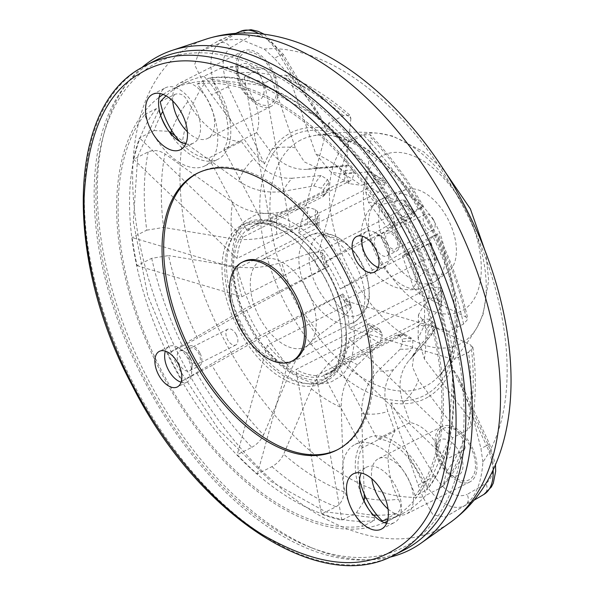 <?xml version="1.0" encoding="UTF-8"?>
<svg xmlns="http://www.w3.org/2000/svg" width="594" height="594" viewBox="0 0 594 594"><rect width="100%" height="100%" fill="white"/><g stroke="black" fill="none" stroke-linecap="round" stroke-linejoin="round"><path stroke-width="0.45" stroke-dasharray="2.97 2.23" d="M204.202 84.014A241.647 136.709 -116.8 0 0 225.26 341.899A241.647 136.709 -116.8 0 0 422.861 497L432.892 514.812L445.166 517.084L463.959 506.147C475.207 498.151 481.519 483.457 482.877 462.073A241.647 136.709 -116.8 0 0 461.828 204.165A241.647 136.709 -116.8 0 0 264.204 49.064L240.362 39.182L219.231 40.437L198.983 52.124L194.602 64.768L204.202 84.014L211.501 94.81L231.229 121.109C242.003 134.949 252.235 153.386 264.434 163.929A148.916 84.244 63.2 0 1 288.558 134.066A148.916 84.244 63.2 0 1 325.475 128.386L320.359 116.706L296.391 83.16L274.294 58.234L279.908 55.45A44.721 25.297 -116.8 0 0 258.865 33.62M427.866 397.171A148.916 84.244 63.2 0 1 390.941 402.851C392.961 419.216 402.316 437.719 407.662 454.321L418.154 485.105L424.131 482.031A44.721 25.297 -116.8 0 0 465.043 505.405L483.82 494.468A8.858 7.299 59.8 0 0 485.862 483.531C494.906 476.143 495.626 463.105 488.045 444.423L451.982 367.322A148.916 84.244 63.2 0 1 427.866 397.171M422.861 497L418.154 485.105M359.867 314.367A44.283 25.052 -116.8 0 0 369.119 291.936L369.119 291.936A44.283 25.052 -116.8 0 0 360.365 261.761A44.283 25.052 -116.8 0 0 343.495 241.223L343.495 241.223A44.283 25.052 -116.8 0 0 320.812 235.031A44.283 25.052 -116.8 0 0 318.443 236.13A44.283 25.052 -116.8 0 0 317.486 287.867A44.283 25.052 -116.8 0 0 359.867 314.367M187.385 131.801A30.999 17.538 -116.8 0 0 207.596 138.454A30.999 17.538 -116.8 0 0 208.791 101.96A30.999 17.538 -116.8 0 0 186.301 82.143A241.327 136.523 -116.8 0 0 184.185 83.175A241.327 136.523 -116.8 0 0 180.153 85.365A241.327 136.523 -116.8 0 0 174.302 89.13A241.327 136.523 -116.8 0 0 166.045 95.842M160.283 101.73L174.888 94.349C180.301 92.686 184.623 95.107 187.86 101.611L194.453 112.281C209.222 131.304 224.888 141.045 241.468 141.506L208.717 158.056A50.921 28.809 63.2 0 1 179.707 141.417M160.64 115.377A241.327 136.523 -116.8 0 0 154.091 130.569L139.486 137.949A241.327 136.523 -116.8 0 0 133.591 159.296L148.203 151.908C153.69 149.621 159.281 150.282 164.976 153.898A230.353 130.316 -116.8 0 0 163.61 227.45L231.92 238.691C245.782 240.681 260.729 239.226 276.767 234.326L307.647 224.339L315.236 223.879L317.181 224.458L318.896 225.935L316.736 228.244L236.895 268.592L132.135 237.555A241.327 136.523 -116.8 0 0 137.103 265.681L151.715 258.301L168.577 255.576A230.353 130.316 -116.8 0 0 197.52 338.12L251.232 307.707L328.296 266.558L323.827 253.824L320.203 252.012L312.615 252.472L281.734 262.459C265.741 267.352 250.794 268.807 236.895 266.825L168.577 255.576M148.203 151.908A241.327 136.523 -116.8 0 0 146.748 230.168L132.135 237.555M151.715 258.301A241.327 136.523 -116.8 0 0 182.514 346.116L167.902 353.497A241.327 136.523 -116.8 0 0 182.403 380.88L212.021 365.496A230.353 130.316 -116.8 0 0 263.528 434.905L291.238 369.468C297.126 356.393 306.66 344.72 319.854 334.459L345.753 315.058L350.349 308.939L350.906 306.898L350.712 304.625L347.304 304.722L267.463 345.069L237.199 454.722A241.327 136.523 -116.8 0 0 257.343 474.019L271.948 466.639C277.205 463.684 281.111 459.533 283.665 454.202A230.353 130.316 -116.8 0 0 343.926 491.877L341.231 407.432C341.142 390.622 346.629 376.418 357.692 364.82L379.856 343.08L382.209 335.565L381.727 332.87L379.328 329.15L375.757 329.217L295.916 369.565L321.458 514.107A241.327 136.523 -116.8 0 0 341.847 520.151L356.452 512.763L364.137 500.972M197.008 373.5A241.327 136.523 -116.8 0 0 251.804 447.341L237.199 454.722M271.948 466.639A241.327 136.523 -116.8 0 0 336.063 506.727L321.458 514.107M359.593 479.581A50.921 28.809 63.2 0 1 362.177 447.891L394.928 431.341C386.442 446.079 385.892 464.902 393.295 487.815L398.344 499.153C401.841 505.331 401.314 510.083 396.77 513.409L382.157 520.789M387.889 519.394A241.327 136.523 -116.8 0 0 399.769 514.968A241.327 136.523 -116.8 0 0 401.893 513.944A241.327 136.523 -116.8 0 0 405.917 511.753A241.327 136.523 -116.8 0 0 411.768 507.989A241.327 136.523 -116.8 0 0 425.794 495.389L440.399 488.001L443.235 485.751L446.681 471.005C439.055 442.151 426.856 425.98 410.098 422.512L377.353 439.055A50.921 28.809 63.2 0 1 425.794 495.389M163.135 94.431A241.327 136.523 63.2 0 1 167.122 91.951A241.327 136.523 63.2 0 1 171.146 89.761A241.327 136.523 63.2 0 1 400.007 239.961A241.327 136.523 63.2 0 1 392.879 518.339A241.327 136.523 63.2 0 1 388.855 520.53A241.327 136.523 63.2 0 1 387.422 521.235M384.325 522.638A241.327 136.523 63.2 0 1 161.872 373.923A241.327 136.523 63.2 0 1 159.118 97.297M146.933 382.618A271.852 153.794 -116.8 0 0 309.942 547.163A271.852 153.794 -116.8 0 0 454.581 481.355A271.852 153.794 -116.8 0 0 413.068 227.673A271.852 153.794 -116.8 0 0 235.647 58.197A271.852 153.794 -116.8 0 0 102.903 137.504A271.852 153.794 -116.8 0 0 146.933 382.618M141.936 67.478A277.004 156.712 -116.8 0 0 104.403 131.875A277.004 156.712 -116.8 0 0 149.257 381.638A277.004 156.712 -116.8 0 0 315.362 549.294A277.004 156.712 -116.8 0 0 389.471 557.269M203.913 76.329A50.921 28.809 63.2 0 1 223.893 149.228L256.638 132.677C262.585 115.756 255.769 96.02 236.197 73.47L220.909 68.132L203.913 76.329A241.327 136.523 -116.8 0 0 186.301 82.143A30.999 17.538 -116.8 0 0 179.633 83.123A30.999 17.538 -116.8 0 0 174.302 89.13A30.999 17.538 -116.8 0 0 172.743 101.002M272.334 69.84A30.999 17.538 -116.8 0 0 243.184 51.01A30.999 17.538 -116.8 0 0 241.988 87.511A30.999 17.538 -116.8 0 0 271.146 106.341A30.999 17.538 -116.8 0 0 272.334 69.84M388.045 509.021A30.999 17.538 -116.8 0 0 399.769 514.968A30.999 17.538 -116.8 0 0 406.437 513.988A30.999 17.538 -116.8 0 0 411.768 507.989A30.999 17.538 -116.8 0 0 407.625 477.494A30.999 17.538 -116.8 0 0 378.475 458.665A30.999 17.538 -116.8 0 0 371.822 478.764M471.176 445.381A30.999 17.538 -116.8 0 0 442.018 426.551A30.999 17.538 -116.8 0 0 440.83 463.045A30.999 17.538 -116.8 0 0 469.98 481.875A30.999 17.538 -116.8 0 0 471.176 445.381M256.638 132.677L269.179 149.859C279.796 163.588 292.545 170.099 307.425 169.379L336.278 166.728L342.649 170.678L344.037 173.3C345.671 177.034 345.099 179.841 342.307 181.734L262.466 222.082A83.026 46.971 -116.8 0 0 255.583 224.458A83.026 46.971 -116.8 0 0 254.202 225.215A83.026 46.971 -116.8 0 0 247.297 230.918L208.717 158.056M250.943 226.856A83.026 46.971 63.2 0 1 252.324 226.106A83.026 46.971 63.2 0 1 264.375 223.151A83.026 46.971 63.2 0 1 330.42 276.544A83.026 46.971 63.2 0 1 336.753 366.357A83.026 46.971 63.2 0 1 328.616 373.552A83.026 46.971 63.2 0 1 327.227 374.309A83.026 46.971 63.2 0 1 249.138 323.864A83.026 46.971 63.2 0 1 250.943 226.856M362.177 447.891L323.604 375.037A83.026 46.971 -116.8 0 0 330.487 372.661A83.026 46.971 -116.8 0 0 331.868 371.903A83.026 46.971 -116.8 0 0 338.773 366.201L418.614 325.846C421.792 324.71 424.48 325.876 426.663 329.343L428.051 331.964L427.665 339.33L408.783 360.803C399.584 372.215 397.653 386.145 402.984 402.584L410.098 422.512M440.399 488.001A241.327 136.523 -116.8 0 0 461.196 451.782L465.213 447.52L463.676 440.065L418.495 380.36L412.34 366.736L414.048 353.504L417.976 347.631L435.469 328.14L434.14 323.24L432.209 321.391C429.291 318.993 426.202 318.414 422.935 319.661L343.094 360.009L446.591 459.162A241.327 136.523 -116.8 0 0 452.48 437.823L467.084 430.442L471.361 425.267L469.564 418.725A230.353 130.316 -116.8 0 0 470.938 345.173L425.066 322.579L418.436 314.887L424.264 304.692L441.127 290.548L442.003 289.055L440.295 287.593L438.342 287.021L429.017 288.172L349.175 328.519L453.935 359.563A241.327 136.523 -116.8 0 0 448.967 331.437L463.572 324.049L467.894 319.067L465.963 317.04A230.353 130.316 -116.8 0 0 437.021 234.504L402.42 255.91L429.455 243.295L428.244 244.26L340.214 289.003L418.169 243.614A241.327 136.523 -116.8 0 0 403.668 216.238L418.28 208.85C423.188 206.385 424.606 205.814 422.52 207.12A230.353 130.316 -116.8 0 0 371.02 137.719L365.748 191.81L368.206 201.901L381.177 204.559L403.022 199.836L404.982 200.26L405.182 202.532L404.618 204.581L398.448 211.694L318.607 252.049L348.871 142.389A241.327 136.523 -116.8 0 0 328.727 123.092L343.339 115.711L349.911 115.191L350.876 118.421A230.353 130.316 -116.8 0 0 290.615 80.747L315.756 153.846L330.962 172.112L343.339 174.198L368.919 171.807L370.856 172.163L373.322 175.913L373.797 178.601C374.183 182.44 372.913 185.306 369.995 187.199L290.154 227.554L264.612 83.011A241.327 136.523 -116.8 0 0 244.223 76.968L258.836 69.587L264.182 68.77L270.225 74.703A230.353 130.316 -116.8 0 0 236.197 73.47M452.48 437.823L348.982 338.669A83.026 46.971 63.2 0 1 343.094 360.009M348.982 338.669L428.823 298.322C432.083 297.074 435.172 297.653 438.097 300.052L440.028 301.901L441.676 305.687L440.807 307.588L423.864 326.292L418.109 338.424L424.383 359.021L469.564 418.725M448.967 331.437L344.201 300.393A83.026 46.971 63.2 0 1 349.175 328.519M344.201 300.393L424.042 260.038L433.375 258.887L436.991 260.707L436.159 262.422L419.297 276.559L413.654 287.867L420.092 294.453L465.963 317.04M403.668 216.238L325.712 261.62A83.026 46.971 63.2 0 1 340.214 289.003M325.712 261.62L413.743 216.877L414.954 215.912L387.927 228.534L423.507 206.422C407.922 179.522 390.154 155.598 370.218 134.645L371.02 137.719M328.727 123.092L298.463 232.751A83.026 46.971 63.2 0 1 318.607 252.049M298.463 232.751L378.304 192.397L384.474 185.283L385.038 183.234L384.63 180.762L382.878 180.539L361.033 185.261L349.153 183.643L345.604 172.512L350.876 118.421M244.223 76.968L269.765 221.51A83.026 46.971 63.2 0 1 290.154 227.554M269.765 221.51L349.606 181.163C352.517 179.269 353.786 176.403 353.408 172.564L352.933 169.869L349.168 165.763L322.95 168.161L318.005 168.132L304.358 161.939L295.367 147.809L270.225 74.703M190.08 358.501A8.858 5.012 63.2 0 1 190.422 348.069A8.858 5.012 63.2 0 1 198.752 353.452A8.858 5.012 63.2 0 1 198.411 363.877A8.858 5.012 63.2 0 1 190.08 358.501M236.226 334.511A8.858 5.012 -116.8 0 0 227.896 329.135A8.858 5.012 -116.8 0 0 227.554 339.56A8.858 5.012 -116.8 0 0 235.885 344.943A8.858 5.012 -116.8 0 0 236.226 334.511M387.318 243.666A8.858 5.012 63.2 0 1 387.659 233.234A8.858 5.012 63.2 0 1 395.99 238.617A8.858 5.012 63.2 0 1 395.649 249.049A8.858 5.012 63.2 0 1 387.318 243.666M433.464 219.676A8.858 5.012 -116.8 0 0 425.141 214.3A8.858 5.012 -116.8 0 0 424.799 224.725A8.858 5.012 -116.8 0 0 433.13 230.108A8.858 5.012 -116.8 0 0 433.464 219.676M325.527 278.89A86.345 48.849 63.2 0 1 332.113 372.297A86.345 48.849 63.2 0 1 240.993 328.111A86.345 48.849 63.2 0 1 256.838 223.359A86.345 48.849 63.2 0 1 325.527 278.89M260.402 76.292A19.929 11.271 63.2 0 1 262.979 96.087A19.929 11.271 63.2 0 1 250.282 98.396A19.929 11.271 63.2 0 1 240.889 87.645A19.929 11.271 63.2 0 1 237.206 72.52A19.929 11.271 63.2 0 1 246.168 63.588A19.929 11.271 63.2 0 1 260.402 76.292M271.25 70.471A28.779 16.283 63.2 0 1 274.977 99.064A28.779 16.283 63.2 0 1 256.638 102.406A28.779 16.283 63.2 0 1 243.072 86.88A28.779 16.283 63.2 0 1 237.749 65.021A28.779 16.283 63.2 0 1 250.69 52.124A28.779 16.283 63.2 0 1 271.25 70.471M459.236 451.826A19.929 11.271 63.2 0 1 461.813 471.621A19.929 11.271 63.2 0 1 449.116 473.93A19.929 11.271 63.2 0 1 439.731 463.186A19.929 11.271 63.2 0 1 436.041 448.054A19.929 11.271 63.2 0 1 445.003 439.122A19.929 11.271 63.2 0 1 459.236 451.826M470.092 446.012A28.779 16.283 63.2 0 1 473.812 474.599A28.779 16.283 63.2 0 1 455.472 477.94A28.779 16.283 63.2 0 1 441.914 462.414A28.779 16.283 63.2 0 1 436.583 440.562A28.779 16.283 63.2 0 1 449.524 427.665A28.779 16.283 63.2 0 1 470.092 446.012M260.476 260.469A48.708 27.554 -116.8 0 0 259.036 316.654A48.708 27.554 -116.8 0 0 305.227 346.97A48.708 27.554 -116.8 0 0 306.044 346.532A48.708 27.554 -116.8 0 0 307.484 290.34A48.708 27.554 -116.8 0 0 261.286 260.031A48.708 27.554 -116.8 0 0 260.476 260.469M402.168 245.151A46.495 26.307 -116.8 0 0 448.024 272.089A46.495 26.307 -116.8 0 0 447.69 218.651A46.495 26.307 -116.8 0 0 406.266 189.471A46.495 26.307 -116.8 0 0 402.168 245.151M387.941 252.435A48.931 27.68 63.2 0 1 389.003 195.263A48.931 27.68 63.2 0 1 389.82 194.817A48.931 27.68 63.2 0 1 392.255 193.837A48.931 27.68 63.2 0 1 435.848 224.547A48.931 27.68 63.2 0 1 436.196 280.784A48.931 27.68 63.2 0 1 434.778 281.712A48.931 27.68 63.2 0 1 433.962 282.157A48.931 27.68 63.2 0 1 387.941 252.435M424.398 286.961A48.931 27.68 63.2 0 1 423.581 287.407A48.931 27.68 63.2 0 1 418.258 289.011A48.931 27.68 63.2 0 1 376.804 256.222A48.931 27.68 63.2 0 1 374.992 203.4A48.931 27.68 63.2 0 1 378.623 200.512A48.931 27.68 63.2 0 1 379.44 200.067A48.931 27.68 63.2 0 1 425.846 230.517A48.931 27.68 63.2 0 1 424.398 286.961M461.196 451.782L446.591 459.162M467.084 430.442A241.327 136.523 -116.8 0 0 468.54 352.183L453.935 359.563M463.572 324.049A241.327 136.523 -116.8 0 0 432.774 236.234L418.169 243.614M418.28 208.85A241.327 136.523 -116.8 0 0 363.483 135.009L348.871 142.389M343.339 115.711A241.327 136.523 -116.8 0 0 279.225 75.631L264.612 83.011M338.773 366.201L377.353 439.055M341.847 520.151L316.305 375.608L396.146 335.254L398.188 334.778L402.116 338.914L402.591 341.602L400.245 349.124L378.081 370.856C367.033 382.417 361.546 396.621 361.62 413.469L364.189 493.807M316.305 375.608A83.026 46.971 63.2 0 1 295.916 369.565M336.063 506.727C341.142 503.653 343.763 498.708 343.926 491.877M257.343 474.019L287.607 364.367L367.448 324.02L370.619 323.693L371.05 326.195L370.485 328.237L365.897 334.355L339.998 353.757C326.834 363.988 317.293 375.66 311.382 388.766L283.665 454.202M287.607 364.367A83.026 46.971 63.2 0 1 267.463 345.069M251.804 447.341C257.061 444.386 260.966 440.236 263.528 434.905M182.403 380.88L260.358 335.499L340.199 295.144C342.976 293.755 343.503 293.577 341.78 294.602L265.726 335.09L212.021 365.496M350.712 304.625L342.79 293.941L341.78 294.602L350.906 306.898M260.358 335.499A83.026 46.971 63.2 0 1 245.864 308.115L167.902 353.497M322.156 252.591L327.287 267.218C329.009 266.194 328.482 266.372 325.698 267.76L245.864 308.115M182.514 346.116L197.52 338.12M137.103 265.681L241.869 296.725L321.71 256.378L323.827 253.824M241.869 296.725A83.026 46.971 63.2 0 1 236.895 268.592M146.748 230.168L163.61 227.45M133.591 159.296L237.088 258.449L316.929 218.095L319.097 215.154L317.426 211.427L315.496 209.578L307.959 207.299L277.168 212.726C261.219 215.043 246.369 211.553 232.603 202.257L164.976 153.898M237.088 258.449A83.026 46.971 63.2 0 1 242.976 237.11L139.486 137.949M175.03 135.529L238.491 180.918C252.212 190.199 267.07 193.689 283.056 191.387L313.855 185.959L321.391 188.231L323.314 190.08L324.591 195.114L322.817 196.755L242.976 237.11M154.091 130.569L168.852 131.319M223.893 149.228L262.466 222.082M279.225 75.631L285.617 75.119L290.615 80.747M363.483 135.009L370.218 134.645M432.774 236.234C437.689 233.769 439.107 233.197 437.021 234.504L438.008 233.806C451.529 261.887 461.493 290.31 467.894 319.067M468.54 352.183L472.891 347.371L470.938 345.173M247.297 230.918L327.138 190.57A83.026 46.971 -116.8 0 0 322.817 196.755M394.928 431.341L387.808 411.412C382.477 395.017 384.407 381.088 393.607 369.639L412.496 348.158L412.875 340.8L411.486 338.179L404.581 334.288L323.604 375.037M323.314 190.08L328.868 182.135L328.475 189.531L327.138 190.57M283.056 191.387A109.445 61.917 63.2 0 1 292.255 178.215L321.109 175.564L327.48 179.514L321.391 188.231M292.255 178.215C277.405 178.95 264.657 172.446 254.002 158.695A143.874 81.393 -116.8 0 0 238.491 180.918M241.468 141.506L254.002 158.695M328.868 182.135L327.48 179.514M463.959 506.147L474.168 500.141L463.959 506.147M264.204 49.064L274.294 58.234M482.877 462.073L480.962 448.559L472.824 416.394L458.613 377.814L451.982 367.322M245.092 223.619A88.558 50.104 -116.8 0 0 243.169 327.094A88.558 50.104 -116.8 0 0 326.462 380.895A88.558 50.104 -116.8 0 0 327.94 380.093A88.558 50.104 -116.8 0 0 329.87 276.611A88.558 50.104 -116.8 0 0 246.569 222.809A88.558 50.104 -116.8 0 0 245.092 223.619M337.682 449.636A154.982 87.674 -116.8 0 0 338.498 449.227A154.982 87.674 -116.8 0 0 344.453 266.743A154.982 87.674 -116.8 0 0 198.686 172.594A154.982 87.674 -116.8 0 0 197.876 173.01M185.744 143.867A30.999 17.538 -116.8 0 0 193.525 143.087A30.999 17.538 -116.8 0 0 194.721 106.586A30.999 17.538 -116.8 0 0 165.563 87.756A30.999 17.538 -116.8 0 0 160.321 93.562M386.649 523.314A30.999 17.538 -116.8 0 0 394.438 522.534A30.999 17.538 -116.8 0 0 395.626 486.041A30.999 17.538 -116.8 0 0 366.476 467.211A30.999 17.538 -116.8 0 0 361.226 473.017M378.326 267.389A19.929 11.271 -116.8 0 0 384.348 267.159A19.929 11.271 -116.8 0 0 388.803 258.828A19.929 11.271 -116.8 0 0 385.112 243.696A19.929 11.271 -116.8 0 0 375.727 232.952A19.929 11.271 -116.8 0 0 366.372 231.593A19.929 11.271 -116.8 0 0 362.615 236.301M181.088 382.224A19.929 11.271 -116.8 0 0 187.11 381.994A19.929 11.271 -116.8 0 0 191.565 373.663A19.929 11.271 -116.8 0 0 187.875 358.531A19.929 11.271 -116.8 0 0 178.482 347.787A19.929 11.271 -116.8 0 0 169.134 346.428A19.929 11.271 -116.8 0 0 165.377 351.136M156.17 60.12A274.539 155.316 -116.8 0 0 145.619 383.382A274.539 155.316 -116.8 0 0 403.831 550.17M387.295 242.931A11.071 6.259 -116.8 0 0 382.083 236.954A11.071 6.259 -116.8 0 0 376.886 236.204A11.071 6.259 -116.8 0 0 376.462 249.235A11.071 6.259 -116.8 0 0 386.872 255.962A11.071 6.259 -116.8 0 0 389.345 251.329A11.071 6.259 -116.8 0 0 387.295 242.931M190.058 357.759A11.071 6.259 -116.8 0 0 184.838 351.789A11.071 6.259 -116.8 0 0 179.648 351.039A11.071 6.259 -116.8 0 0 179.217 364.07A11.071 6.259 -116.8 0 0 189.635 370.797A11.071 6.259 -116.8 0 0 192.107 366.164A11.071 6.259 -116.8 0 0 190.058 357.759M243.629 261.509A55.353 31.311 -116.8 0 0 241.498 326.685A55.353 31.311 -116.8 0 0 293.562 360.313M415.161 495.834A56.46 31.942 -116.8 0 0 408.093 478.779A56.46 31.942 -116.8 0 0 354.989 444.483A56.46 31.942 -116.8 0 0 352.821 510.959A56.46 31.942 -116.8 0 0 362.882 526.269A239.115 135.276 63.2 0 1 162.956 373.292A239.115 135.276 63.2 0 1 144.839 114.464A56.46 31.942 -116.8 0 0 151.908 131.512A56.46 31.942 -116.8 0 0 205.012 165.808A56.46 31.942 -116.8 0 0 207.18 99.332A56.46 31.942 -116.8 0 0 197.119 84.021A239.115 135.276 63.2 0 1 397.044 237.006A239.115 135.276 63.2 0 1 415.161 495.834L426.566 490.065L427.428 486.857A56.46 31.942 -116.8 0 0 421.124 472.193A56.46 31.942 -116.8 0 0 368.02 437.897A56.46 31.942 -116.8 0 0 362.08 496.413M167.404 129.299A56.46 31.942 -116.8 0 0 218.05 159.222A56.46 31.942 -116.8 0 0 220.218 92.746A56.46 31.942 -116.8 0 0 211.687 79.381L208.524 78.26A239.115 135.276 -116.8 0 1 408.449 231.237A239.115 135.276 -116.8 0 1 426.566 490.065L427.086 489.627C468.117 439.79 461.167 329.87 411.946 235.863C362.674 137.355 273.478 67.389 209.021 78.111L197.119 84.021M144.839 114.464L156.244 108.695L158.643 110.261A56.46 31.942 -116.8 0 0 161.174 116.966M397.074 237.986A11.071 6.259 -116.8 0 0 386.664 231.259A11.071 6.259 -116.8 0 0 386.234 244.297A11.071 6.259 -116.8 0 0 396.651 251.024A11.071 6.259 -116.8 0 0 397.074 237.986M199.836 352.821A11.071 6.259 -116.8 0 0 189.419 346.094A11.071 6.259 -116.8 0 0 188.996 359.132A11.071 6.259 -116.8 0 0 199.406 365.859A11.071 6.259 -116.8 0 0 199.836 352.821M238.61 329.395A88.558 50.104 63.2 0 1 242.01 225.119A88.558 50.104 63.2 0 1 325.304 278.92A88.558 50.104 63.2 0 1 321.903 383.197A88.558 50.104 63.2 0 1 238.61 329.395M368.317 508.746A56.46 31.942 -116.8 0 0 374.383 517.738L374.287 520.507L362.882 526.269M211.687 79.381L260.135 85.172L315.117 115.674L367.493 167.694L408.999 231.044L438.327 301.485L452.739 375.608L448.359 440.666L427.428 486.857M374.383 517.738L325.935 511.946L270.961 481.444L218.577 429.425L177.079 366.075L147.743 295.634L133.331 221.51L137.711 156.452L158.643 110.261M206.007 39.182A271.71 153.72 -116.8 0 0 189.479 46.622A271.71 153.72 -116.8 0 0 183.576 364.1A271.71 153.72 -116.8 0 0 443.666 526.7A271.71 153.72 -116.8 0 0 450.252 522.46M290.28 136.746A145.738 82.447 -116.8 0 0 287.11 307.031A145.738 82.447 -116.8 0 0 426.618 394.253A145.738 82.447 -116.8 0 0 429.789 223.968A145.738 82.447 -116.8 0 0 290.28 136.746M298.782 141.105A138.016 78.081 63.2 0 1 314.107 135.618A138.016 78.081 63.2 0 1 433.019 227.806A138.016 78.081 63.2 0 1 436.724 378.237A138.016 78.081 63.2 0 1 427.895 384.949A138.016 78.081 63.2 0 1 295.782 302.361A138.016 78.081 63.2 0 1 298.782 141.105M353.616 138.202A115.852 65.54 -116.8 0 0 351.099 273.567A115.852 65.54 -116.8 0 0 461.998 342.901A115.852 65.54 -116.8 0 0 476.685 328.007A115.852 65.54 -116.8 0 0 466.305 210.989A115.852 65.54 -116.8 0 0 378.252 133.234A115.852 65.54 -116.8 0 0 353.616 138.202M354.655 321.963A48.708 27.554 -116.8 0 0 356.096 265.778A48.708 27.554 -116.8 0 0 309.905 235.462A48.708 27.554 -116.8 0 0 309.088 235.9A48.708 27.554 -116.8 0 0 307.647 292.085A48.708 27.554 -116.8 0 0 353.846 322.401A48.708 27.554 -116.8 0 0 354.655 321.963M381.556 156.252A87.132 49.295 -116.8 0 0 379.663 258.056A87.132 49.295 -116.8 0 0 463.068 310.194A87.132 49.295 -116.8 0 0 464.961 208.39A87.132 49.295 -116.8 0 0 381.556 156.252M360.365 261.761A66.424 53.334 -38.9 0 0 354.41 251.945A66.424 53.334 -38.9 0 0 320.812 235.031M174.888 94.349A241.327 136.523 -116.8 0 0 162.778 111.405M356.452 512.763A241.327 136.523 -116.8 0 0 373.388 515.043M377.034 515.176A241.327 136.523 -116.8 0 0 396.77 513.409M418.614 325.846A83.026 46.971 -116.8 0 0 422.935 319.661M428.823 298.322A83.026 46.971 -116.8 0 0 429.017 288.172M424.042 260.038A83.026 46.971 -116.8 0 0 420.047 248.656M405.554 221.272A83.026 46.971 -116.8 0 0 398.448 211.694M378.304 192.397A83.026 46.971 -116.8 0 0 369.995 187.199M349.606 181.163A83.026 46.971 -116.8 0 0 342.307 181.734M258.836 69.587A241.327 136.523 -116.8 0 0 218.518 68.949M366.231 498.292A230.353 130.316 -116.8 0 0 398.344 499.153M187.86 101.611A230.353 130.316 -116.8 0 0 171.644 130.457M446.681 471.005A230.353 130.316 -116.8 0 0 463.676 440.065M316.929 218.095A83.026 46.971 -116.8 0 0 316.736 228.244M321.71 256.378A83.026 46.971 -116.8 0 0 325.698 267.76M340.199 295.144A83.026 46.971 -116.8 0 0 347.304 304.722M367.448 324.02A83.026 46.971 -116.8 0 0 375.757 329.217M396.146 335.254A83.026 46.971 -116.8 0 0 403.445 334.682M361.62 413.469A143.874 81.393 -116.8 0 0 387.808 411.412M393.607 369.639A109.445 61.917 63.2 0 1 378.081 370.856M400.245 349.124A98.908 55.955 -116.8 0 0 412.496 348.158M402.591 341.602L412.875 340.8M411.486 338.179L402.116 338.914M381.727 332.87L371.05 326.195M379.856 343.08A98.908 55.955 63.2 0 1 365.897 334.355M370.485 328.237L382.209 335.565M357.692 364.82A109.445 61.917 63.2 0 1 339.998 353.757M311.382 388.766A143.874 81.393 -116.8 0 0 341.231 407.432M345.753 315.058A98.908 55.955 63.2 0 1 333.821 298.975M340.332 295.441L350.349 308.939M319.854 334.459A109.445 61.917 63.2 0 1 304.729 314.078M265.726 335.09A143.874 81.393 -116.8 0 0 291.238 369.468M319.32 271.592A98.908 55.955 63.2 0 1 312.615 252.472M320.203 252.012L325.831 268.057M290.236 286.694A109.445 61.917 63.2 0 1 281.734 262.459M236.895 266.825A143.874 81.393 -116.8 0 0 251.232 307.707M317.181 224.458L317.426 211.427M307.647 224.339A98.908 55.955 63.2 0 1 307.959 207.299M315.496 209.578L315.236 223.879M276.767 234.326A109.445 61.917 63.2 0 1 277.168 212.726M232.603 202.257A143.874 81.393 -116.8 0 0 231.92 238.691M313.855 185.959A98.908 55.955 63.2 0 1 321.109 175.564M295.367 147.809A143.874 81.393 -116.8 0 0 269.179 149.859M307.425 169.379A109.445 61.917 63.2 0 1 314.709 168.057A109.445 61.917 63.2 0 1 322.95 168.161M348.529 165.771A98.908 55.955 -116.8 0 0 342.025 165.763A98.908 55.955 -116.8 0 0 336.278 166.728M352.933 169.869L342.649 170.678M344.037 173.3L353.408 172.564M373.797 178.601L384.474 185.283M368.919 171.807A98.908 55.955 63.2 0 1 382.878 180.539M385.038 183.234L373.322 175.913M343.339 174.198A109.445 61.917 63.2 0 1 361.033 185.261M345.604 172.512A143.874 81.393 -116.8 0 0 315.756 153.846M404.618 204.581L413.743 216.877M403.022 199.836A98.908 55.955 63.2 0 1 414.954 215.912M415.199 216.03L405.182 202.532M381.177 204.559A109.445 61.917 63.2 0 1 396.302 224.94M391.26 226.188A143.874 81.393 -116.8 0 0 365.748 191.81M428.244 244.26L433.375 258.887M429.455 243.295A98.908 55.955 63.2 0 1 436.159 262.422M435.328 259.467L429.7 243.414M410.796 252.324A109.445 61.917 63.2 0 1 419.297 276.559M420.092 294.453A143.874 81.393 -116.8 0 0 405.754 253.571M438.342 287.021L438.097 300.052M441.127 290.548A98.908 55.955 63.2 0 1 440.807 307.588M440.028 301.901L440.295 287.593M424.264 304.692A109.445 61.917 63.2 0 1 423.864 326.292M424.383 359.021A143.874 81.393 -116.8 0 0 425.066 322.579M432.209 321.391L426.663 329.343M434.919 328.935A98.908 55.955 63.2 0 1 429.009 337.875A98.908 55.955 63.2 0 1 427.665 339.33M428.051 331.964L434.14 323.24M417.976 347.631A109.445 61.917 63.2 0 1 410.959 358.501A109.445 61.917 63.2 0 1 408.783 360.803M402.984 402.584A143.874 81.393 -116.8 0 0 418.495 380.36M240.577 31.304A44.721 25.297 -116.8 0 0 239.011 32.091L217.775 41.186M493.087 470.032A44.721 25.297 -116.8 0 0 486.538 445.715L480.962 448.559M445.166 517.084L465.043 505.405A8.858 7.299 59.8 0 0 467.077 494.468L485.862 483.531M296.391 83.16L279.908 55.45A8.858 0.884 -30.7 0 1 283.227 54.292A8.858 0.884 -30.7 0 1 282.128 55.524C271.02 38.892 260.083 32.648 249.324 36.783A8.858 7.299 59.8 0 0 239.011 32.091L220.226 43.028L198.983 52.124M264.434 163.929L228.363 86.843C220.768 68.147 221.488 55.108 230.539 47.72A8.858 7.299 59.8 0 0 220.226 43.028A44.721 25.297 -116.8 0 0 217.515 91.795L211.501 94.81M390.941 402.851L434.266 475.712C445.374 492.352 456.311 498.604 467.077 494.468M472.824 416.394L486.538 445.715A8.858 0.394 -25.1 0 0 489.545 443.963A8.858 0.394 -25.1 0 0 488.045 444.423M325.475 128.386L282.128 55.524M230.539 47.72L249.324 36.783M407.662 454.321L424.131 482.031A8.858 0.876 149.3 0 0 434.266 475.712M231.229 121.109L217.515 91.795A8.858 0.394 154.9 0 1 228.363 86.843M141.81 67.553A274.539 155.316 -116.8 0 0 135.84 388.328A274.539 155.316 -116.8 0 0 394.06 555.108M250.401 218.028C226.388 227.472 225.304 285.64 248.418 324.539C267.679 365.666 315.34 395.463 335.677 379.091C359.682 369.646 360.766 311.479 337.652 272.579C318.391 231.452 270.73 201.656 250.401 218.028M156.244 108.695A239.115 135.276 -116.8 0 0 174.361 367.523A239.115 135.276 -116.8 0 0 374.287 520.507M444.141 170.433L423.589 151.752L392.649 136.026L378.252 133.234C356.949 131.229 335.573 132.024 314.107 135.61C347.342 127.925 403.341 170.084 432.09 230.888C462.095 289.263 461.917 356.519 436.724 378.237C452.346 363.083 465.666 346.339 476.685 328.007L483.041 314.56L488.662 280.234L485.81 252.888M305.227 346.97L355.123 321.703C365.807 313.246 370.47 303.326 369.119 291.936C368.607 276.997 363.706 263.669 354.41 251.945L343.495 241.223C330.62 232.284 319.423 230.361 309.905 235.462L261.286 260.031M401.893 513.944L388.855 520.53M309.942 547.163L315.362 549.294M243.184 51.01L179.633 83.123M442.018 426.551L378.475 458.665M255.583 224.458L252.324 226.106M227.896 329.135L190.422 348.069M425.141 214.3L387.659 233.234M336.753 366.357L332.113 372.297M250.282 98.396L256.638 102.406M449.116 473.93L455.472 477.94M406.266 189.471L392.255 193.837M433.962 282.157L423.581 287.407M184.185 83.175L171.146 89.761M102.903 137.504L104.403 131.875M264.182 68.77C249.124 65.585 234.704 65.377 220.909 68.132M285.617 75.119C307.462 83.516 328.89 96.867 349.911 115.191M472.891 347.371C476.588 375.646 476.076 401.611 471.361 425.267M465.213 447.52C459.919 462.347 452.598 475.089 443.235 485.751M271.146 106.341L207.596 138.454M469.98 481.875L406.437 513.988M330.487 372.661L327.227 374.309M398.188 334.778L404.581 334.288M379.328 329.15L370.619 323.693M235.885 344.943L198.411 363.877M318.896 225.935L319.097 215.154M324.591 195.114L328.475 189.531M349.168 165.763L342.025 165.763L314.709 168.057L318.005 168.132M370.856 172.163L384.63 180.762M349.153 183.643L330.962 172.112M404.982 200.26L416.201 215.377M387.927 228.534L368.206 201.901M433.13 230.108L395.649 249.049M430.702 242.76L436.991 260.707M413.654 287.867L402.42 255.91M442.003 289.055L441.684 305.687M418.109 338.424L418.436 314.887M435.461 328.14L429.009 337.875L410.959 358.501L414.048 353.504M264.375 223.151L256.838 223.359M235.892 33.309L219.231 40.437M237.206 72.52L237.749 65.021M436.041 448.054L436.583 440.562M264.196 34.229L283.227 54.292L320.359 116.706M458.613 377.814L489.545 443.963L495.463 464.746M448.024 272.089L436.196 280.784M389.82 194.817L379.44 200.067M418.258 289.011C372.876 297.334 341.409 234.927 374.992 203.4M249.28 223.975C228.475 234.222 226.411 281.534 248.188 322.275C269.141 362.964 305.836 390.095 329.715 376.722C335.773 372.379 341.691 369.074 345.738 347.661C348.114 327.353 343.547 305.086 332.031 280.858C315.756 249.71 296.369 230.205 273.879 222.342C264.137 219.498 255.94 220.047 249.28 223.975M198.686 172.594L197.059 173.418M152.532 94.349L165.563 87.756M353.437 473.797L366.476 467.211M366.372 231.593L356.6 236.531M169.134 346.428L159.355 351.366M382.083 236.954L375.727 232.952M184.838 351.789L178.482 347.787M354.989 444.483L368.02 437.897M205.012 165.808L218.05 159.222M376.886 236.204L386.664 231.259M179.648 351.039L189.419 346.094M246.569 222.809L242.01 225.119M338.498 449.227L336.872 450.052M180.494 149.673L193.525 143.087M381.4 529.12L394.438 522.534M384.348 267.159L374.576 272.104M187.11 381.994L177.331 386.939M389.345 251.329L388.803 258.828M192.107 366.164L191.565 373.663M386.872 255.962L396.651 251.024M189.635 370.797L199.406 365.859M326.462 380.895L321.903 383.197"/><path stroke-width="0.89" d="M166.045 95.842A241.327 136.523 -116.8 0 0 160.283 101.73A50.921 28.809 63.2 0 0 168.689 125.304A50.921 28.809 63.2 0 0 179.707 141.417M359.593 479.581A50.921 28.809 63.2 0 0 367.53 500.839A50.921 28.809 63.2 0 0 382.157 520.789A241.327 136.523 -116.8 0 0 387.889 519.394M387.422 521.235A241.327 136.523 63.2 0 1 384.325 522.638M159.118 97.297A241.327 136.523 63.2 0 1 163.135 94.431M389.471 557.269A277.004 156.712 -116.8 0 0 421.139 543.087A277.004 156.712 -116.8 0 0 420.441 223.752A277.004 156.712 -116.8 0 0 172.134 50.393A277.004 156.712 -116.8 0 0 141.936 67.478M172.743 101.002A30.999 17.538 -116.8 0 0 178.445 119.624A30.999 17.538 -116.8 0 0 187.385 131.801M371.822 478.764A30.999 17.538 -116.8 0 0 377.279 495.158A30.999 17.538 -116.8 0 0 388.045 509.021M364.137 500.972L364.315 497.913A230.353 130.316 -116.8 0 0 366.231 498.292M364.189 493.807L364.315 497.913M168.852 131.319L175.03 135.529M140.622 73.114C106.348 92.092 87.518 133.531 84.133 197.431C82.64 259.511 104.41 332.343 134.749 388.714C164.33 445.515 211.776 503.4 262.815 534.897C316.327 565.674 359.823 570.827 393.31 550.356C427.583 531.378 446.413 489.939 449.792 426.039C451.291 363.959 429.521 291.127 399.183 234.756C369.602 177.955 322.156 120.062 271.116 88.573C217.604 57.796 174.109 52.643 140.622 73.114M191.105 355.903A154.982 87.674 63.2 0 1 197.059 173.418A154.982 87.674 63.2 0 1 342.827 267.567A154.982 87.674 63.2 0 1 336.872 450.052A154.982 87.674 63.2 0 1 191.105 355.903M197.876 173.01A154.982 87.674 -116.8 0 0 192.731 355.078A154.982 87.674 -116.8 0 0 337.682 449.636M160.321 93.562A30.999 17.538 -116.8 0 0 164.375 124.257A30.999 17.538 -116.8 0 0 185.744 143.867M151.336 130.843A30.999 17.538 63.2 0 1 152.532 94.349A30.999 17.538 63.2 0 1 181.682 113.179A30.999 17.538 63.2 0 1 180.494 149.673A30.999 17.538 63.2 0 1 151.336 130.843M361.226 473.017A30.999 17.538 -116.8 0 0 365.28 503.705A30.999 17.538 -116.8 0 0 386.649 523.314M352.249 510.291A30.999 17.538 63.2 0 1 353.437 473.797A30.999 17.538 63.2 0 1 382.595 492.626A30.999 17.538 63.2 0 1 381.4 529.12A30.999 17.538 63.2 0 1 352.249 510.291M355.836 259.994A19.929 11.271 63.2 0 1 356.6 236.531A19.929 11.271 63.2 0 1 375.341 248.641A19.929 11.271 63.2 0 1 374.576 272.104A19.929 11.271 63.2 0 1 355.836 259.994M362.615 236.301A19.929 11.271 -116.8 0 0 365.607 255.056A19.929 11.271 -116.8 0 0 378.326 267.389M158.591 374.829A19.929 11.271 63.2 0 1 159.355 351.366A19.929 11.271 63.2 0 1 178.096 363.476A19.929 11.271 63.2 0 1 177.331 386.939A19.929 11.271 63.2 0 1 158.591 374.829M165.377 351.136A19.929 11.271 -116.8 0 0 168.369 369.891A19.929 11.271 -116.8 0 0 181.088 382.224M394.06 555.108A274.539 155.316 -116.8 0 0 398.641 552.62A274.539 155.316 -116.8 0 0 404.611 231.846A274.539 155.316 -116.8 0 0 146.391 65.065L141.654 67.642C66.818 107.64 64.107 258.687 132.455 386.018C197.171 514.478 319.988 595.916 394.06 555.108L403.831 550.17A274.539 155.316 -116.8 0 0 414.382 226.908A274.539 155.316 -116.8 0 0 156.17 60.12L146.391 65.065A274.539 155.316 -116.8 0 0 141.81 67.553M291.929 361.137L293.562 360.313A55.353 31.311 -116.8 0 0 295.686 295.136A55.353 31.311 -116.8 0 0 243.629 261.509L241.996 262.333A55.353 31.311 63.2 0 1 294.06 295.961A55.353 31.311 63.2 0 1 291.929 361.137A55.353 31.311 63.2 0 1 239.872 327.509A55.353 31.311 63.2 0 1 241.996 262.333M362.08 496.413A56.46 31.942 -116.8 0 0 365.852 504.373A56.46 31.942 -116.8 0 0 368.317 508.746M161.174 116.966A56.46 31.942 -116.8 0 0 164.946 124.926A56.46 31.942 -116.8 0 0 167.404 129.299M162.778 111.405A241.327 136.523 -116.8 0 0 160.64 115.377M373.388 515.043A241.327 136.523 -116.8 0 0 377.034 515.176M206.007 39.182C300.319 8.68 409.452 94.706 467.738 211.798C526.291 327.695 530.167 465.02 450.252 522.46A271.71 153.72 -116.8 0 0 449.576 209.229A271.71 153.72 -116.8 0 0 206.007 39.182L172.134 50.393M171.644 130.457A230.353 130.316 -116.8 0 0 170.864 132.551M258.865 33.62A44.721 25.297 -116.8 0 0 240.577 31.304L235.892 33.309M495.463 464.746L495.686 471.22L493.324 483.071L491.342 487.013L483.872 494.438L474.168 500.141L483.82 494.468A44.721 25.297 -116.8 0 0 483.872 494.438A44.721 25.297 -116.8 0 0 493.087 470.032M450.252 522.46L421.139 543.087M240.577 31.304L251.039 29.7L258.279 31.363L264.196 34.229M485.81 252.888L470.389 208.925L444.141 170.433"/></g></svg>
